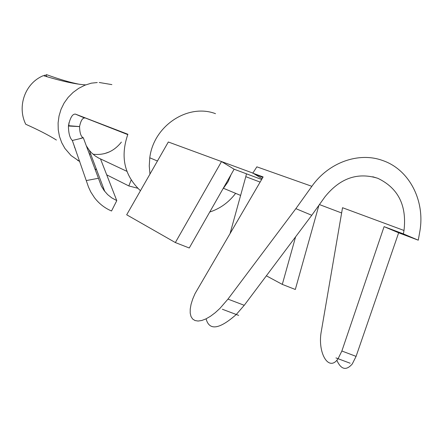<?xml version="1.0" encoding="UTF-8"?>
<svg xmlns="http://www.w3.org/2000/svg" width="443" height="443" viewBox="0 0 443 443"><rect width="100%" height="100%" fill="white"/><g stroke="black" fill="none" stroke-linecap="round" stroke-linejoin="round"><path stroke-width="0.66" d="M85.676 84.884C75.759 84.292 61.693 81.219 43.48 75.67M68.848 125.707L68.914 122.866M74.601 146.91L74.441 147.303M56.399 140.032C48.525 135.126 38.308 129.871 25.749 124.267C16.961 106.663 24.858 83.151 43.397 75.642M44.366 75.249L46.055 75.271L47.135 76.755M71.057 155.554L64.933 148.449L61.721 142.685L59.467 136.4L58.243 129.738L58.099 122.872L59.035 115.994L61.034 109.321L64.091 103.058L68.15 97.388L73.073 92.443L78.704 88.34L84.895 85.194L91.347 83.162L97.261 82.542M71.085 155.576L79.784 161.54M111.88 84.613L99.21 82.487M126.903 171.33L97.914 157.697M131.15 180.046L128.824 185.938L106.713 174.841M96.607 169.774L95.018 168.971M86.346 145.874L89.237 150.238L91.452 152.746L95.234 155.986L98.828 158.184M189.255 247.997L234.125 169.209L221.522 161.557L175.35 242.554L189.255 247.997M295.597 236.839L282.302 284.395L295.315 289.484L318.91 205.286M260.113 182.09L245.799 176.668L230.177 233.162M311.866 186.315L295.863 208.653L311.767 215.281L324.902 196.902C339.936 178.208 357.579 172.006 377.829 178.313C398.224 188.092 406.945 205.48 403.999 230.476L403.396 233.887L418.27 240.184L419.682 232.248C425.585 201.443 409.631 169.658 382.724 160.543C358.841 151.672 328.656 162.359 311.866 186.315L256.857 166.839L252.853 173.075L168.323 141.993L126.687 214.777L175.35 242.554M261.641 179.481L234.125 169.209M341.359 212.878L319.425 204.566M282.302 284.395L266.359 275.812M209.738 212.031C220.116 208.62 228.732 202.407 235.598 193.386M215.503 113.674C187.948 103.169 153.571 125.784 149.778 157.797L149.258 165.992L149.961 174.093M128.824 185.938L137.69 188.236M84.635 117.999C82.431 117.988 80.737 120.845 79.563 126.565L79.557 126.598C79.718 132.695 80.853 136.366 82.957 137.612L79.424 138.797L83.306 137.767L101.403 186.221L104.188 190.651L107.671 194.627L111.702 197.844L116.797 200.613L111.542 210.973M82.957 137.612L83.306 137.767M95.937 169.569L95.101 169.198M75.819 150.349L72.325 140.481C69.817 138.05 68.515 133.227 68.438 126.022L79.557 126.598M79.563 126.565L68.471 125.679L68.438 126.022M68.471 125.679C70.149 117.738 72.458 113.879 75.393 114.1L127.883 134.262C120.108 156.678 124.295 175.5 140.442 190.734M127.75 134.594L75.393 114.1M240.615 195.418L223.422 188.269L228.018 181.818L231.074 174.564M121.388 142.092C113.951 151.473 104.493 155.51 93.008 154.214M111.531 211.001C104.72 208.094 99.022 203.636 94.442 197.633L90.793 191.985L88.506 187.068L72.325 140.475L79.419 138.797M149.778 157.797L157.442 161.008M100.522 158.987L116.747 200.546M86.529 180.522L98.501 178.263M262.09 178.712L252.981 173.158M262.854 177.416L252.942 173.23M336.818 360.253C341.049 369.639 346.193 370.891 352.246 364.013L356.083 356.377L398.65 232.796L418.27 240.184M403.999 230.476L342.528 207.712L321.374 330.965C317.122 352.473 328.684 372.652 338.075 358.708L341.869 351.017L356.083 356.377M403.396 233.887L384.087 226.639L341.869 351.017M295.863 208.653L227.962 299.114L219.972 308.356L215.215 312.714L210.491 316.263L205.962 318.882L201.781 320.488L198.087 321.042L194.998 320.538L192.616 319.004L191.005 316.507L190.202 313.135L190.23 309.015L191.071 304.28L192.694 299.091L195.042 293.609L263.125 176.945L252.41 173.008M206.089 318.816C209.262 330.866 219.324 329.42 236.274 314.491L244.243 305.299L311.767 215.281M384.087 226.639L398.65 232.796M109.515 151.838L104.559 153.616M246.469 173.822L245.799 176.668M244.243 305.299L227.962 299.114M79.984 84.375C70.764 82.669 59.517 79.386 46.244 74.529M377.829 178.313L372.779 176.757M79.751 161.44L77.586 160.349M90.793 154.363L89.264 153.643M75.304 114.078L84.668 118.015M104.769 191.404L89.237 150.238M222.369 309.264L238.65 315.388M350.142 363.227L335.955 357.916"/></g></svg>
